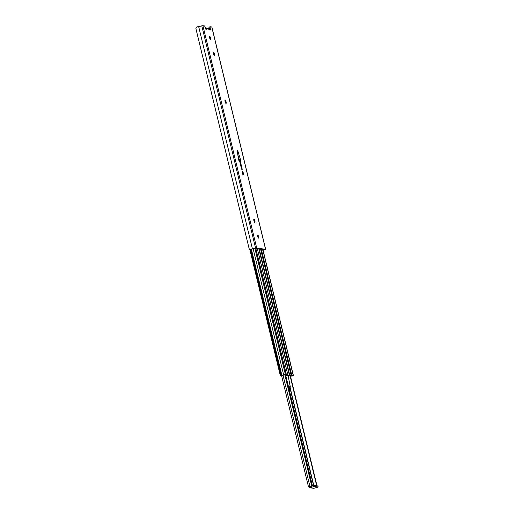 <?xml version="1.0" encoding="UTF-8"?>
<svg xmlns="http://www.w3.org/2000/svg" width="514" height="514" viewBox="0 0 514 514"><rect width="100%" height="100%" fill="white"/><g stroke="black" fill="none" stroke-linecap="round" stroke-linejoin="round"><path stroke-width="0.77" d="M258.587 238.143A1.458 0.456 -106.1 0 1 257.777 236.761A1.458 0.456 -106.1 0 1 257.842 235.328A1.458 0.456 -106.1 0 1 257.906 235.328L258.735 236.806L258.677 238.13L257.752 236.665L257.906 235.328A1.458 0.456 -106.1 0 1 258.709 236.703A1.458 0.456 -106.1 0 1 258.651 238.136A1.458 0.456 -106.1 0 1 258.587 238.143M242.473 171.547A1.458 0.456 -106.1 0 1 243.308 173.025L242.422 173.282L243.308 173.025L243.276 174.863L242.325 172.89L242.576 171.592L243.43 173.526A1.458 0.456 -106.1 0 1 243.34 174.863A1.458 0.456 -106.1 0 1 242.447 173.385L242.325 172.89A1.458 0.456 -106.1 0 1 242.409 171.554A1.458 0.456 -106.1 0 1 242.473 171.547L242.473 171.547M209.815 36.558A1.458 0.456 -106.1 0 1 210.65 38.036L209.763 38.287L210.65 38.036L210.708 39.854L209.789 38.396L209.815 36.558L210.772 38.531A1.458 0.456 -106.1 0 1 210.682 39.867A1.458 0.456 -106.1 0 1 209.789 38.396L209.667 37.895A1.458 0.456 -106.1 0 1 209.751 36.558A1.458 0.456 -106.1 0 1 209.815 36.558L209.815 36.558M213.657 52.441A1.458 0.456 -106.1 0 1 214.492 53.912L213.606 54.169L214.492 53.912L214.46 55.75L213.509 53.777L213.76 52.479L214.614 54.413A1.458 0.456 -106.1 0 1 214.524 55.75A1.458 0.456 -106.1 0 1 213.631 54.278L213.509 53.777A1.458 0.456 -106.1 0 1 213.593 52.441A1.458 0.456 -106.1 0 1 213.657 52.441L213.657 52.441M225.183 100.082A1.458 0.456 -106.1 0 1 226.019 101.56L225.132 101.817L226.019 101.56L226.244 102.832L225.884 103.359L225.325 102.466L225.183 100.082L226.141 102.061A1.458 0.456 -106.1 0 1 226.051 103.391A1.458 0.456 -106.1 0 1 225.158 101.92L225.036 101.419A1.458 0.456 -106.1 0 1 225.119 100.089A1.458 0.456 -106.1 0 1 225.183 100.082L225.183 100.082M254 219.195A1.458 0.456 -106.1 0 1 254.835 220.673L253.948 220.93L254.835 220.673L255.06 221.939L254.803 222.511L254.141 221.579L254 219.195L254.957 221.174A1.458 0.456 -106.1 0 1 254.867 222.504A1.458 0.456 -106.1 0 1 253.974 221.033L253.852 220.532A1.458 0.456 -106.1 0 1 253.935 219.202A1.458 0.456 -106.1 0 1 254 219.195L254 219.195M211.8 27.081L265.565 249.303L256.531 248.044L249.778 249.541L249.11 248.57L249.483 249.38L250.132 249.496A2.788 0.366 -13.6 0 1 252.432 248.86L256.704 248.05L265.565 249.303L211.774 26.966L210.181 26.76L210.123 27.936L209.134 28.566L209.192 27.056A1.298 0.405 73.9 0 0 209.134 27.062A1.298 0.405 73.9 0 0 209.057 28.244L210.123 27.936L210.258 30.005L209.693 29.324L206.326 28.848L206.063 29.414L204.726 26.163L202.741 25.7L196.342 27.158L195.873 28.469L249.11 248.57L195.924 28.726L196.342 27.158A2.788 0.366 166.4 0 1 198.642 26.516L252.432 248.86L198.642 26.516L201.796 25.841L255.587 248.185L201.796 25.841L202.914 25.706L256.704 248.05L202.914 25.706L204.431 25.918A1.298 0.405 -106.1 0 1 205.17 27.236L205.382 28.109A1.253 0.392 -106.1 0 0 206.159 29.42L206.159 29.42A1.253 0.392 -106.1 0 0 206.326 28.848L209.693 29.324L208.53 28.366M264.498 249.611L255.638 248.358L264.498 249.611L263.084 250.222L264.498 249.611M239.672 160.843L237.931 155.189L239.485 160.085L240.552 159.777L240.918 161.274L240.166 160.702L242.248 169.312L241.593 169.222L239.511 160.606L238.997 161.004L238.631 159.501L237.057 150.467L237.712 150.557L240.552 159.777L240.918 161.274L240.166 160.702L242.248 169.312L241.355 168.239L242.248 169.312L241.593 169.222L239.511 160.606L238.997 161.004L238.631 159.501L237.057 150.467L237.712 150.557L240.552 159.777L239.485 160.085L239.672 160.843M255.394 248.384L252.04 249.104L255.394 248.384M250.819 249.309L249.984 249.541M262.815 250.562L263.264 250.395A2.788 0.366 -13.6 0 1 263.136 250.446M209.005 27.994L208.633 28.148L209.005 27.994M211.858 26.998L210.258 26.747A1.298 0.405 -106.1 0 0 210.2 26.754A1.298 0.405 -106.1 0 0 210.123 27.936L210.335 28.81A1.253 0.392 -106.1 0 1 210.271 30.005A1.253 0.392 -106.1 0 1 209.693 29.324L209.474 28.912A1.298 1.221 -81.9 0 0 208.645 28.373L205.369 27.91A1.298 1.221 98.1 0 1 206.198 28.45L206.326 28.848L206.198 28.45L205.542 28.636L206.198 28.45L205.259 27.897M209.551 29.041L210.335 28.81L209.551 29.041M210.149 26.779L209.192 27.056M251.07 249.329L251.494 249.245M250.132 249.496L249.778 249.541M239.575 160.869L240.166 160.702L239.575 160.869M237.404 151.983L238.014 151.81L237.404 151.983M237.243 151.225L237.712 150.557L237.243 151.225M238.939 160.773L239.511 160.606L238.939 160.773M239.074 160.201L238.406 158.106L239.074 160.201M254.083 221.425L254.957 221.174L254.083 221.425M225.267 102.312L226.141 102.061L225.267 102.312M213.74 54.664L214.614 54.413L213.74 54.664M209.898 38.788L210.772 38.531L209.898 38.788M242.557 173.777L243.43 173.526L242.557 173.777M286.831 374.937L286.022 375.284L285.887 374.732L286.022 375.284L286.857 374.924M286.812 375.207L287.647 374.796L286.812 375.207L289.485 375.593L258.812 248.808L289.485 375.593L286.812 375.207M289.838 375.548L291.123 375.291L260.585 249.059L291.123 375.291L291.785 375.214L261.292 249.155L291.785 375.214L293.224 375.419L262.731 249.361L293.282 375.438L262.782 249.367L293.417 375.612L262.879 249.38L293.417 375.612L292.087 376.081L293.224 375.419L289.838 375.548L259.191 248.86L289.838 375.548M290.442 376.37L292.402 375.715L290.783 376.1L290.641 375.516L290.783 376.1L292.402 375.715L291.367 376.062A2.531 0.334 -13.6 0 1 290.513 376.351A2.531 0.334 -13.6 0 1 292.331 375.901L291.04 375.464L289.401 375.766L292.389 375.657L290.461 376.376M289.401 375.766L285.842 375.413L289.401 375.766M286.857 374.873L285.54 374.687L286.857 374.873M287.769 374.642L257.276 248.59L287.769 374.642L286.33 374.436L255.831 248.384L286.33 374.436L287.769 374.642M239.209 160.696L238.663 158.91L239.209 160.696M284.39 374.777L284.39 374.777A2.531 0.334 -13.6 0 1 281.685 375.561L284.39 374.777M281.897 375.606L281.486 375.689L281.897 375.606A2.531 0.334 -13.6 0 1 283.991 375.014L281.897 375.606M282.302 375.638L280.387 375.875L280.914 375.644L250.389 249.463L280.914 375.644L281.254 375.548L250.736 249.399L281.254 375.548L281.903 375.387L251.391 249.271L281.903 375.387L280.387 375.869L282.302 375.638M283.651 374.879L281.903 375.387L285.379 374.468L254.899 248.493L285.379 374.468L286.214 374.436L255.715 248.365L286.33 374.436L283.651 374.879L253.164 248.86L283.651 374.879M309.646 487.735L313.572 488.294A1.041 0.977 -81.9 0 0 313.958 488.268L317.748 487.169L313.958 488.268L310.032 487.709A1.041 0.977 98.1 0 1 308.843 486.983L310.032 487.709L313.823 486.61L313.579 485.614L308.843 486.983L314.26 485.473L317.915 485.974L318.127 486.97L314.414 486.482L310.032 487.709L313.219 488.165M317.748 487.169L314.632 486.475L314.388 485.473L317.883 485.968L318.166 486.989L317.748 487.169M314.632 486.475L314.388 485.473L313.579 485.614L313.823 486.61L314.632 486.475M308.843 486.983L309.923 486.411L283.06 375.368L309.923 486.411L308.843 486.983M284.846 374.912L311.465 484.953L311.221 486.013L309.923 486.411L311.992 485.987A2.66 0.353 -13.6 0 1 309.659 486.61L311.992 485.987L310.88 486.173L311.465 484.953L312.011 484.856L285.379 374.77L312.364 485.486L311.992 485.987L312.339 485.364L311.465 484.953L284.846 374.912M312.178 485.068L285.476 374.68M313.591 485.608L289.935 387.826L313.591 485.608M289.298 388.732L289.228 390.261M290.108 387.569L313.81 485.55L290.108 387.569M316.695 485.801L290.044 375.638L316.695 485.801M316.977 485.743L290.288 375.586L316.887 485.55M289.311 388.777A1.69 0.527 -106.1 0 1 289.311 390.184M288.123 375.753L290.32 386.875L288.45 386.612L290.307 387.164L288.123 375.753M290.192 387.44L288.598 387.209L290.192 387.44L289.247 388.873L290.192 387.44M211.864 27.004L265.654 249.348M209.134 27.062L210.2 26.754M285.675 374.706L285.842 375.413M287.827 374.674L257.328 248.596M262.879 249.386L293.417 375.618M249.823 249.547L280.387 375.875M317.922 485.987L318.166 486.989M281.621 375.856L308.49 486.906M285.566 374.687L312.358 485.422M316.984 485.781L290.326 375.58"/></g></svg>
